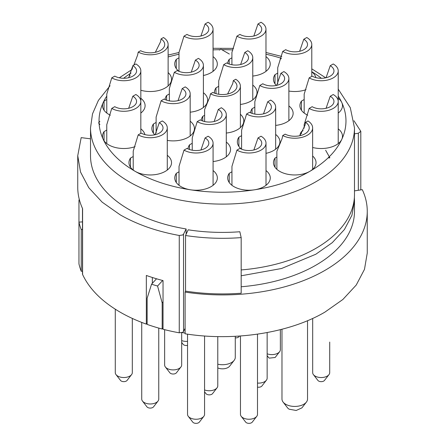 <?xml version="1.0" encoding="UTF-8"?>
<svg xmlns="http://www.w3.org/2000/svg" width="445" height="445" viewBox="0 0 445 445"><rect width="100%" height="100%" fill="white"/><g stroke="black" fill="none" stroke-linecap="round" stroke-linejoin="round"><path stroke-width="0.67" d="M267.145 355.672L268.563 357.502A3.599 2.08 0 0 0 269.303 358.119L275.138 357.496M267.145 353.797A8.516 4.917 0 0 0 279.621 351.706A8.516 4.917 0 0 0 280.361 349.698L280.361 329.662M281.98 329.25L281.98 399.059A12.772 7.376 0 0 0 283.092 402.069A12.772 7.376 0 0 0 285.723 404.271A12.772 7.376 0 0 0 306.416 402.069A12.772 7.376 0 0 0 307.528 399.059L307.528 320.695M283.092 402.069L287.581 407.865A7.854 4.533 0 0 0 289.2 409.216L296.181 410.474L301.927 407.865L306.416 402.069M217.777 364.194A12.772 7.376 0 0 0 234.159 360.355A12.772 7.376 0 0 0 235.272 357.341L235.272 336.303M217.777 367.92A7.854 4.533 0 0 0 229.67 366.146L234.159 360.355M115.283 309.208L115.283 372.61A8.516 4.917 0 0 0 116.023 374.618A8.516 4.917 0 0 0 117.775 376.086A8.516 4.917 0 0 0 131.57 374.618A8.516 4.917 0 0 0 132.315 372.61L132.315 318.425M116.023 374.618L120.512 380.414A3.599 2.08 0 0 0 121.251 381.037A3.599 2.08 0 0 0 127.086 380.414L131.57 374.618M132.315 342.277A8.516 4.917 0 0 0 132.321 342.055L132.321 318.431M235.272 337.866A3.599 2.08 0 0 0 239.026 336.654L239.493 336.053M164.639 329.662L164.639 364.989A8.516 4.917 0 0 0 165.379 366.992A8.516 4.917 0 0 0 167.131 368.466A8.516 4.917 0 0 0 180.926 366.992A8.516 4.917 0 0 0 181.671 364.989L181.671 332.732M165.379 366.992L169.868 372.788A3.599 2.08 0 0 0 170.607 373.411A3.599 2.08 0 0 0 176.437 372.788L180.926 366.992M141.733 322.408L141.733 399.059A8.516 4.917 0 0 0 142.472 401.067A8.516 4.917 0 0 0 144.224 402.536A8.516 4.917 0 0 0 158.019 401.067A8.516 4.917 0 0 0 158.759 399.059L158.759 328.093M142.472 401.067L146.961 406.858A3.599 2.08 0 0 0 147.701 407.481A3.599 2.08 0 0 0 153.531 406.858L158.019 401.067M329.706 342.294A8.516 4.917 0 0 0 329.717 342.077L329.706 372.632A8.516 4.917 0 0 1 328.966 374.64A8.516 4.917 0 0 1 315.171 376.108A8.516 4.917 0 0 1 313.419 374.64A8.516 4.917 0 0 1 312.679 372.632L312.679 318.431M187.54 334.156L187.54 414.328A8.516 4.917 0 0 0 188.28 416.336A8.516 4.917 0 0 0 190.032 417.805A8.516 4.917 0 0 0 203.827 416.336A8.516 4.917 0 0 0 204.566 414.328L204.566 335.986M188.28 416.336L192.768 422.127A3.599 2.08 0 0 0 193.508 422.75A3.599 2.08 0 0 0 199.338 422.127L203.827 416.336M313.419 374.64L317.908 380.43A3.599 2.08 0 0 0 318.648 381.053A3.599 2.08 0 0 0 324.477 380.43L328.966 374.64M240.461 335.981L240.461 414.323A8.516 4.917 0 0 0 241.207 416.331A8.516 4.917 0 0 0 242.959 417.799A8.516 4.917 0 0 0 256.754 416.331A8.516 4.917 0 0 0 257.494 414.323L257.494 334.151M241.207 416.331L245.696 422.121A3.599 2.08 0 0 0 246.435 422.744A3.599 2.08 0 0 0 252.265 422.121L256.754 416.331M257.494 383.073A8.516 4.917 0 0 0 266.399 380.208A8.516 4.917 0 0 0 267.145 378.2L267.145 332.554M257.494 387.128A3.599 2.08 0 0 0 261.91 386.004L266.399 380.208M204.566 389.937A8.516 4.917 0 0 0 217.032 387.84A8.516 4.917 0 0 0 217.777 385.832L217.777 336.587M204.566 391.817L205.974 393.636A3.599 2.08 0 0 0 206.714 394.253A3.599 2.08 0 0 0 212.549 393.636L217.032 387.84M181.671 340.581A8.516 4.917 0 0 0 187.54 341.354M181.671 342.455L183.09 344.285A3.599 2.08 0 0 0 183.83 344.908A3.599 2.08 0 0 0 187.54 345.403M183.98 36.162A17.032 9.835 0 0 0 202.536 38.292A17.032 9.835 0 0 0 213.049 29.209A17.032 9.835 0 0 0 208.065 22.256L205.056 23.991A12.772 7.376 0 0 1 208.794 29.209A12.772 7.376 0 0 1 200.912 36.023A12.772 7.376 0 0 1 186.989 34.421L183.98 36.162L178.99 52.427L178.99 71.345A21.288 12.293 180 0 1 174.735 63.969A21.288 12.293 180 0 1 176.276 59.38L178.99 57.811M200.912 36.023L205.056 23.991M111.767 77.853A17.032 9.835 0 0 0 130.324 79.983A17.032 9.835 0 0 0 140.837 70.9A17.032 9.835 0 0 0 135.847 63.947L132.838 65.688A12.772 7.376 0 0 1 136.582 70.9A12.772 7.376 0 0 1 128.694 77.714A12.772 7.376 0 0 1 114.777 76.117L111.767 77.853L106.778 94.123L106.778 113.036M128.694 77.714L132.838 65.688M111.756 108.408A17.032 9.835 0 0 0 130.318 110.538A17.032 9.835 0 0 0 140.831 101.454A17.032 9.835 0 0 0 135.842 94.501L132.833 96.242A12.772 7.376 0 0 1 136.571 101.454A12.772 7.376 0 0 1 128.688 108.269A12.772 7.376 0 0 1 114.766 106.672L111.756 108.408L106.767 124.678L106.767 143.596M128.688 108.269L132.833 96.242M138.206 134.857A17.032 9.835 0 0 0 156.762 136.988A17.032 9.835 0 0 0 167.276 127.904A17.032 9.835 0 0 0 162.286 120.951L159.277 122.687A12.772 7.376 0 0 1 163.02 127.904A12.772 7.376 0 0 1 155.133 134.718A12.772 7.376 0 0 1 141.215 133.116L138.206 134.857L133.216 151.122L133.216 170.04M155.133 134.718L159.277 122.687M184.013 150.126A17.032 9.835 0 0 0 202.57 152.257A17.032 9.835 0 0 0 213.083 143.173A17.032 9.835 0 0 0 208.093 136.22L205.084 137.956A12.772 7.376 0 0 1 208.827 143.173A12.772 7.376 0 0 1 200.94 149.987A12.772 7.376 0 0 1 187.022 148.385L184.013 150.126L179.023 166.391L179.023 185.309M200.94 149.987L205.084 137.956M236.935 150.121A17.032 9.835 0 0 0 255.497 152.251A17.032 9.835 0 0 0 266.01 143.168A17.032 9.835 0 0 0 261.02 136.215L258.011 137.95A12.772 7.376 0 0 1 261.749 143.168A12.772 7.376 0 0 1 253.867 149.982A12.772 7.376 0 0 1 239.944 148.38L236.935 150.121L231.951 166.386L231.951 185.304M253.867 149.982L258.011 137.95M276.873 169.334L276.873 151.317L282.108 138.534L282.725 135.541A17.883 10.324 0 0 0 301.988 137.344A17.883 10.324 0 0 0 312.635 127.904A17.883 10.324 0 0 0 307.984 120.957L305.576 122.353L304.992 125.329L299.858 135.725M305.576 122.353A14.474 8.355 0 0 1 309.231 127.904A14.474 8.355 0 0 1 300.686 135.525A14.474 8.355 0 0 1 285.139 134.151L282.725 135.541M309.153 108.43A17.032 9.835 0 0 0 327.709 110.56A17.032 9.835 0 0 0 338.222 101.477A17.032 9.835 0 0 0 333.233 94.524L330.223 96.259A12.772 7.376 0 0 1 333.967 101.477A12.772 7.376 0 0 1 326.079 108.285A12.772 7.376 0 0 1 312.162 106.689L309.153 108.43L304.163 124.695L304.163 128.143M326.079 108.285L330.223 96.259M309.158 77.869A17.032 9.835 0 0 0 327.72 80A17.032 9.835 0 0 0 338.233 70.916A17.032 9.835 0 0 0 333.244 63.963L330.234 65.704A12.772 7.376 0 0 1 333.973 70.916A12.772 7.376 0 0 1 326.09 77.73A12.772 7.376 0 0 1 312.168 76.134L309.158 77.869L304.169 94.14L304.169 113.058M326.09 77.73L330.234 65.704M282.714 51.425A17.032 9.835 0 0 0 301.271 53.556A17.032 9.835 0 0 0 311.784 44.472A17.032 9.835 0 0 0 306.794 37.519L303.785 39.255A12.772 7.376 0 0 1 307.528 44.472A12.772 7.376 0 0 1 299.641 51.286A12.772 7.376 0 0 1 285.723 49.684L282.714 51.425L277.724 67.69L277.724 83.693M299.641 51.286L303.785 39.255M236.907 36.156A17.032 9.835 0 0 0 255.463 38.287A17.032 9.835 0 0 0 265.977 29.203A17.032 9.835 0 0 0 260.987 22.25L257.978 23.985A12.772 7.376 0 0 1 261.721 29.203A12.772 7.376 0 0 1 253.834 36.017A12.772 7.376 0 0 1 239.916 34.415L236.907 36.156L231.917 52.421L231.917 64.736M253.834 36.017L257.978 23.985M161.112 100.781A17.032 9.835 0 0 0 179.669 102.917A17.032 9.835 0 0 0 190.182 93.828A17.032 9.835 0 0 0 185.198 86.881L182.183 88.616A12.772 7.376 0 0 1 185.927 93.828A12.772 7.376 0 0 1 178.039 100.642A12.772 7.376 0 0 1 164.122 99.046L161.112 100.781L156.123 117.052L156.123 133.055M178.044 100.642L182.183 88.616M223.696 64.647A17.032 9.835 0 0 0 242.258 66.783A17.032 9.835 0 0 0 252.771 57.7A17.032 9.835 0 0 0 247.782 50.747L244.772 52.482A12.772 7.376 0 0 1 248.51 57.7A12.772 7.376 0 0 1 240.628 64.508A12.772 7.376 0 0 1 226.705 62.912L223.696 64.647L218.706 80.918L218.706 94.251M240.628 64.508L244.772 52.482M259.802 85.496A17.032 9.835 0 0 0 278.364 87.626A17.032 9.835 0 0 0 288.877 78.542A17.032 9.835 0 0 0 283.888 71.589L280.878 73.33A12.772 7.376 0 0 1 284.622 78.542A12.772 7.376 0 0 1 276.734 85.357A12.772 7.376 0 0 1 262.817 83.76L259.802 85.496L254.818 101.766L254.818 114.081M276.734 85.357L280.878 73.33M197.218 121.63A17.032 9.835 0 0 0 215.781 123.76A17.032 9.835 0 0 0 226.294 114.677A17.032 9.835 0 0 0 221.304 107.723L218.295 109.464A12.772 7.376 0 0 1 222.033 114.677A12.772 7.376 0 0 1 214.151 121.491A12.772 7.376 0 0 1 200.228 119.894L197.218 121.63L192.229 137.9L192.229 150.21M214.151 121.491L218.295 109.464M174.329 72.285A17.032 9.835 0 0 0 192.891 74.415A17.032 9.835 0 0 0 203.404 65.332A17.032 9.835 0 0 0 198.414 58.378L195.405 60.114A12.772 7.376 0 0 1 199.143 65.332A12.772 7.376 0 0 1 191.261 72.14A12.772 7.376 0 0 1 177.344 70.544L174.329 72.285L169.345 88.549L169.345 100.87M191.261 72.14L195.405 60.114M204.617 121.546L204.617 109.598L209.856 96.821L210.474 93.828A17.883 10.324 0 0 0 229.737 95.63A17.883 10.324 0 0 0 240.383 86.185A17.883 10.324 0 0 0 235.733 79.243L233.319 80.634L232.735 83.61L227.601 94.006M233.319 80.634A14.474 8.355 0 0 1 236.974 86.185A14.474 8.355 0 0 1 228.43 93.812A14.474 8.355 0 0 1 212.882 92.432L210.474 93.828M246.586 113.998A17.032 9.835 0 0 0 265.142 116.128A17.032 9.835 0 0 0 275.655 107.045A17.032 9.835 0 0 0 270.671 100.092L267.656 101.833A12.772 7.376 0 0 1 271.4 107.045A12.772 7.376 0 0 1 263.518 113.859A12.772 7.376 0 0 1 249.595 112.262L246.586 113.998L241.596 130.268L241.596 149.181A21.288 12.293 180 0 1 237.341 141.81A21.288 12.293 180 0 1 238.882 137.221L241.596 135.653M263.518 113.859L267.656 101.833M133.817 65.12L137.6 55.102L138.217 52.11A17.883 10.324 0 0 0 157.48 53.912A17.883 10.324 0 0 0 168.127 44.472A17.883 10.324 0 0 0 163.476 37.525L161.068 38.921L160.484 41.897L155.349 52.293M132.365 68.53L132.593 67.329M161.068 38.921A14.474 8.355 0 0 1 164.722 44.472A14.474 8.355 0 0 1 156.178 52.098A14.474 8.355 0 0 1 140.631 50.719L138.217 52.11M90.513 138.823L81.174 137.627L77.742 155.722L77.742 187.206A144.758 83.577 0 0 0 82.598 208.672L82.598 274.515A3.404 1.969 180 0 1 82.481 274.009L82.481 208.421M241.173 269.943A131.987 76.201 0 0 0 315.828 248.393A131.987 76.201 0 0 0 354.487 194.51L354.487 127.904L350.293 107.69L338.233 89.161M77.742 155.722L80.523 172.02L88.755 187.695L102.133 202.141L120.139 214.813C136.96 224.452 156.662 231.339 179.257 235.477L182.684 234.988L183.551 234.142L186.121 228.964A131.987 76.201 0 0 1 90.513 155.717L90.513 127.904A131.987 76.201 0 0 0 171.993 198.303A131.987 76.201 0 0 0 315.828 181.788A131.987 76.201 0 0 0 354.487 127.904M147.139 323.259L146.338 324.127A144.758 83.577 180 0 1 120.139 312.151C101.883 301.515 89.373 288.966 82.598 274.515M186.121 234.259L186.121 228.964M338.222 128.866A21.288 12.293 180 0 1 342.483 136.237A21.288 12.293 180 0 1 341.754 139.424A123.471 71.283 180 0 1 329.272 156.751A123.471 71.283 180 0 1 328.555 157.452L328.844 157.958M354.487 133.862L358.336 133.227L360.806 131.331L353.97 120.728M354.487 200.35L354.487 211.336A131.987 76.201 180 0 1 315.828 265.22A131.987 76.201 180 0 1 241.173 286.769M354.387 197.452L354.481 200.361L351.951 215.219L344.441 229.509L332.248 242.681L315.828 254.234L281.529 268.507L241.173 275.789M82.481 221.877L78.954 222.138L78.954 200.534L79.605 200.578M78.954 222.138L78.954 263.857A144.758 83.577 180 0 0 81.229 271.283L81.229 229.57A144.758 83.577 180 0 1 78.954 222.138M152.351 277.491L152.351 283.32M185.103 333.082A131.987 76.201 180 0 1 182.183 332.565M183.551 234.142L183.551 331.481L182.684 332.326L179.257 332.81A144.758 83.577 180 0 1 163.031 329.25L163.031 280.584A144.758 83.577 180 0 1 146.338 275.455L146.338 324.127M183.551 331.481L185.103 328.349M99.836 121.335L98.69 122.887L99.897 124.544L99.135 123.944A123.471 71.283 180 0 1 99.04 121.975A123.471 71.283 180 0 1 103.246 102.478A21.288 12.293 180 0 1 104.058 101.076L106.778 99.508M227.679 63.418A21.288 12.293 180 0 1 229.197 59.374L231.917 57.806M265.977 56.593A21.288 12.293 180 0 1 270.237 63.969A21.288 12.293 180 0 1 252.771 76.056M276.378 85.44A21.288 12.293 180 0 1 273.464 79.238A21.288 12.293 180 0 1 275.004 74.643L277.724 73.075M311.784 71.862A21.288 12.293 180 0 1 315.855 77.614M306.032 89.662A21.288 12.293 180 0 1 288.877 91.047M338.233 98.306A21.288 12.293 180 0 1 341.766 102.5A21.288 12.293 180 0 1 342.489 105.682A21.288 12.293 180 0 1 338.222 113.063L338.233 70.916M307.756 115.211A21.288 12.293 180 0 1 306.149 114.371A21.288 12.293 180 0 1 299.913 105.682A21.288 12.293 180 0 1 301.454 101.093L304.169 99.524M299.93 135.636A21.288 12.293 180 0 1 301.443 131.648L303.117 130.685M338.233 96.109A123.471 71.283 180 0 1 341.766 102.5A123.471 71.283 180 0 1 341.754 139.424A21.288 12.293 180 0 1 312.635 147.49M312.635 156A21.288 12.293 180 0 1 316.045 162.664A21.288 12.293 180 0 1 309.809 171.358A21.288 12.293 180 0 1 279.699 171.358A21.288 12.293 180 0 1 273.464 162.664A21.288 12.293 180 0 1 275.004 158.075L276.873 157.002M266.01 170.557A21.288 12.293 180 0 1 270.265 177.933A21.288 12.293 180 0 1 254.495 189.804A21.288 12.293 180 0 1 233.925 186.622A21.288 12.293 180 0 1 227.69 177.933A21.288 12.293 180 0 1 229.231 173.339L231.951 171.77M213.083 170.563A21.288 12.293 180 0 1 217.344 177.933A21.288 12.293 180 0 1 190.543 189.809A21.288 12.293 180 0 1 180.998 186.627A21.288 12.293 180 0 1 174.763 177.933A21.288 12.293 180 0 1 176.303 173.344L179.023 171.776M167.276 155.294A21.288 12.293 180 0 1 171.536 162.664A21.288 12.293 180 0 1 158.392 174.023A21.288 12.293 180 0 1 135.191 171.358A21.288 12.293 180 0 1 128.955 162.664A21.288 12.293 180 0 1 130.496 158.075L133.216 156.507M135.074 146.644A21.288 12.293 180 0 1 108.747 144.909A21.288 12.293 180 0 1 103.234 139.402A21.288 12.293 180 0 1 102.511 136.22A21.288 12.293 180 0 1 104.052 131.631L106.767 130.062M140.831 128.844A21.288 12.293 180 0 1 144.903 134.601M110.366 115.194A21.288 12.293 180 0 1 108.752 114.354A21.288 12.293 180 0 1 102.517 105.665A21.288 12.293 180 0 1 103.246 102.478A123.471 71.283 180 0 1 106.778 96.098M140.837 98.289A21.288 12.293 180 0 1 145.098 105.665A21.288 12.293 180 0 1 140.831 113.047M213.049 56.598A21.288 12.293 180 0 1 217.31 63.969A21.288 12.293 180 0 1 203.404 75.5M154.777 134.796A21.288 12.293 180 0 1 151.867 128.594A21.288 12.293 180 0 1 153.403 124.005L156.123 122.436M190.182 121.218A21.288 12.293 180 0 1 194.443 128.594A21.288 12.293 180 0 1 167.276 140.409M214.484 93.144A21.288 12.293 180 0 1 214.451 92.46A21.288 12.293 180 0 1 215.992 87.871L218.706 86.302M252.771 85.084A21.288 12.293 180 0 1 257.026 92.46A21.288 12.293 180 0 1 240.383 104.458M250.58 112.769A21.288 12.293 180 0 1 252.098 108.719L254.818 107.15M288.877 105.932A21.288 12.293 180 0 1 293.133 113.308A21.288 12.293 180 0 1 275.655 125.401M187.996 148.891A21.288 12.293 180 0 1 189.514 144.853L192.229 143.284M226.294 142.066A21.288 12.293 180 0 1 230.549 149.442A21.288 12.293 180 0 1 213.083 161.529M165.106 99.558A21.288 12.293 180 0 1 166.625 95.503L169.345 93.934M203.404 92.721A21.288 12.293 180 0 1 207.659 100.092A21.288 12.293 180 0 1 190.182 112.185M201.235 120.411A21.288 12.293 180 0 1 202.753 116.362L204.617 115.283M240.383 114.282A21.288 12.293 180 0 1 243.788 120.951A21.288 12.293 180 0 1 226.294 133.044M275.655 134.435A21.288 12.293 180 0 1 279.916 141.81A21.288 12.293 180 0 1 266.01 153.336M168.127 72.568A21.288 12.293 180 0 1 171.536 79.238A21.288 12.293 180 0 1 140.837 90.263M129.679 76.062A21.288 12.293 180 0 1 130.057 75.338M325.64 150.243L329.856 157.791L328.844 157.964L328.555 157.452A123.471 71.283 180 0 1 309.809 171.358A123.471 71.283 180 0 1 254.495 189.804A123.471 71.283 180 0 1 190.543 189.809A123.471 71.283 180 0 1 135.191 171.358A123.471 71.283 180 0 1 103.234 139.402A123.471 71.283 180 0 1 99.135 123.944L98.69 122.892L99.04 121.975M354.487 190.877L362.308 189.665A144.758 83.577 180 0 1 367.259 211.336A144.758 83.577 180 0 1 324.861 270.432A144.758 83.577 180 0 1 185.103 292.076L185.543 291.125C203.849 293.928 222.389 294.629 241.173 293.222L241.173 237.602L239.838 231.75A132.838 76.696 180 0 1 188.179 229.804L185.543 235.505A143.056 82.592 0 0 0 241.173 237.602M367.259 211.336L367.259 253.055L364.477 269.358L356.239 285.034L342.861 299.485L324.861 312.151C289.317 333.044 233.987 341.615 185.103 333.789L185.103 292.076M78.954 200.534A144.758 83.577 180 0 1 79.254 199.271M81.229 229.57L82.481 229.409M185.543 291.125L185.543 235.505M82.481 271.122L81.229 271.283M156.534 278.776L151.55 284.188L147.139 298.261L147.139 324.411A144.758 83.577 0 0 0 162.175 329.027L163.031 328.099M151.55 284.188A144.758 83.577 0 0 0 157.563 286.035L162.67 280.489M163.031 301.949L162.175 302.878L157.563 286.035M162.175 302.878L162.175 329.027M219.357 50.068L220.915 49.167L229.342 54.034M213.049 70.505A21.288 12.293 180 0 1 213.578 70.922M176.276 59.38L176.276 68.558M104.058 101.076L104.058 110.254M140.837 112.196A21.288 12.293 180 0 1 141.36 112.618M104.052 131.631L104.052 140.809M130.496 158.075L130.496 167.259M167.276 169.2A21.288 12.293 180 0 1 167.798 169.617M213.083 184.469A21.288 12.293 180 0 1 213.606 184.886M176.303 173.344L176.303 182.522M266.01 184.464A21.288 12.293 180 0 1 266.533 184.881M229.231 173.339L229.231 182.522M275.004 158.075L275.004 167.259M338.222 142.767A21.288 12.293 180 0 1 338.745 143.19M301.443 131.648L301.443 133.617M338.233 112.212A21.288 12.293 180 0 1 338.756 112.635M301.454 101.093L301.454 110.271M275.004 74.643L275.004 83.827M280.2 59.129L281.168 58.723M265.977 70.499A21.288 12.293 180 0 1 266.499 70.916M229.197 59.374L229.197 64.03M153.403 133.183L153.403 124.005M190.182 135.124A21.288 12.293 180 0 1 190.71 135.547M215.992 93.65L215.992 87.871M252.771 98.99A21.288 12.293 180 0 1 253.294 99.413M252.098 113.386L252.098 108.719M288.877 119.839A21.288 12.293 180 0 1 289.4 120.261M189.514 149.509L189.514 144.853M226.294 155.972A21.288 12.293 180 0 1 226.816 156.395M166.625 100.17L166.625 95.503M203.404 106.622A21.288 12.293 180 0 1 203.927 107.045M202.753 121.023L202.753 116.362M238.882 146.399L238.882 137.221M275.655 148.341A21.288 12.293 180 0 1 276.184 148.763M168.127 56.949A123.471 71.283 180 0 1 178.99 54.24M213.049 49.873A123.471 71.283 180 0 1 220.025 49.679M221.777 49.668A123.471 71.283 180 0 1 232.919 49.918M265.977 54.229A123.471 71.283 180 0 1 281.301 58.267M311.784 71.712A123.471 71.283 180 0 1 321.424 78.292M358.336 133.227L358.336 190.282M179.257 235.477L179.257 332.81M123.599 78.276A123.471 71.283 180 0 1 131.058 73.052M275.132 357.502L279.621 351.706M141.733 322.697L141.41 322.286M213.049 71.345L213.049 29.209M140.837 113.036L140.837 70.9M140.831 133.339L140.831 101.454M167.276 170.04L167.276 127.904M213.083 185.309L213.083 143.173M266.01 185.304L266.01 143.168M312.635 169.334L312.635 127.904M338.222 143.613L338.222 101.477M311.784 76.356L311.784 44.472M265.977 71.339L265.977 29.203M190.182 135.97L190.182 93.828M252.771 99.836L252.771 57.7M288.877 120.684L288.877 78.542M226.294 156.812L226.294 114.677M203.404 107.468L203.404 65.332M240.383 127.62L240.383 86.185M275.655 149.181L275.655 107.045M168.127 85.902L168.127 44.472M325.723 77.814L311.784 68.836M281.78 56.459L265.977 52.477M233.597 48.383L213.049 48.305M178.99 52.488L168.127 55.069M132.165 69.42L119.299 77.797M110.037 85.752L98.378 100.442L92.51 113.876L90.513 127.904M360.806 131.336L360.806 189.898"/></g></svg>
